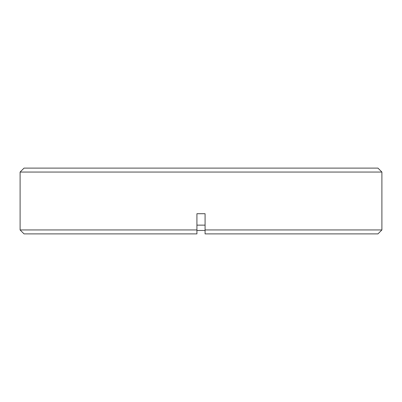 <?xml version="1.0" encoding="UTF-8"?>
<svg xmlns="http://www.w3.org/2000/svg" width="402" height="402" viewBox="0 0 402 402"><rect width="100%" height="100%" fill="white"/><g stroke="black" fill="none" stroke-linecap="round" stroke-linejoin="round"><path stroke-width="0.6" d="M381.9 172.056L377.955 168.111L24.045 168.111L20.1 172.056L20.1 229.944L196.92 229.944L196.92 213.718L205.08 213.718L205.08 233.889L205.08 229.944L381.9 229.944L381.9 172.056L20.1 172.056M381.9 229.944L377.955 233.889L205.08 233.889L205.08 230.472L196.92 230.472L196.92 233.889L24.045 233.889L20.1 229.944M196.92 229.944L196.92 233.889L196.92 229.944M196.92 225.14L205.08 225.14"/></g></svg>
